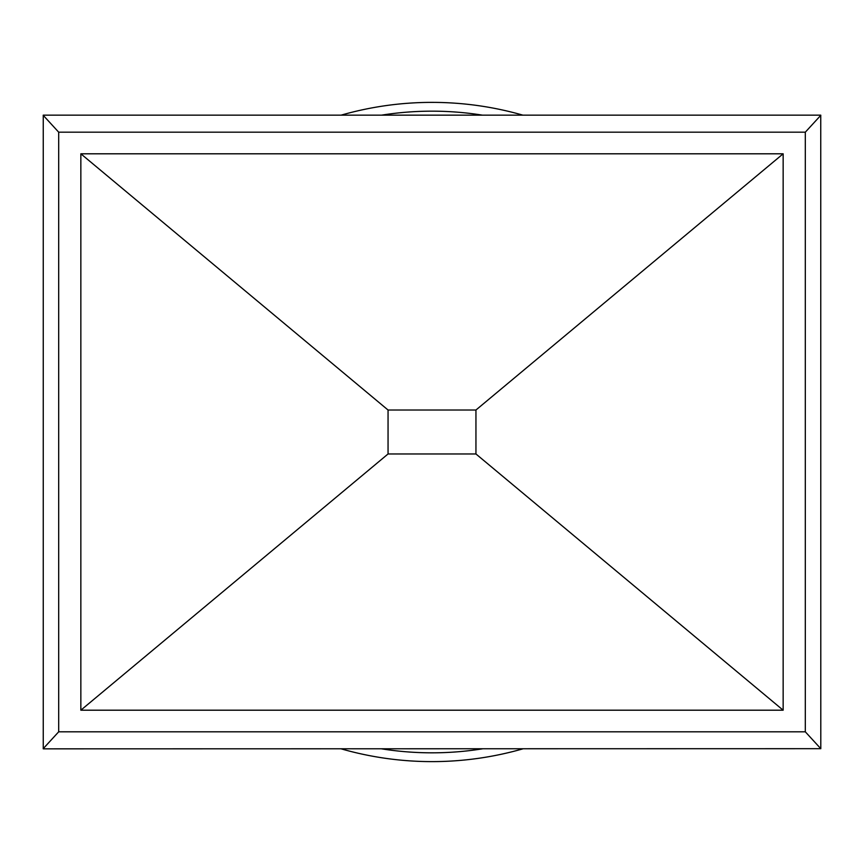 <?xml version="1.0" encoding="UTF-8"?>
<svg xmlns="http://www.w3.org/2000/svg" width="864" height="864" viewBox="0 0 864 864"><rect width="100%" height="100%" fill="white"/><g stroke="black" fill="none" stroke-linecap="round" stroke-linejoin="round"><path stroke-width="1.3" d="M381.596 748.84A320.825 320.825 0 0 0 482.404 748.84M432 761.616A329.616 329.616 0 0 1 341.129 748.84A329.616 329.616 0 0 0 522.904 748.84A329.616 329.616 0 0 1 432 761.616M341.129 115.15A329.616 329.616 0 0 1 522.871 115.15M388.055 410.022L388.055 453.967L475.945 453.967L475.945 410.022L388.055 410.022L80.849 153.803L80.849 710.197L783.151 710.197L783.151 153.803L80.849 153.803M805.313 731.808L805.313 132.181L58.687 132.181L58.687 731.808L805.313 731.808L820.8 748.688L43.254 748.84L43.254 115.15L820.746 115.15L820.8 748.688M783.151 710.197L475.945 453.967M783.151 153.803L475.945 410.022M80.849 710.197L388.055 453.967M43.2 748.688L58.687 731.808M805.313 132.181L820.8 115.301M43.2 115.301L58.687 132.181M482.404 115.15A320.825 320.825 0 0 0 381.596 115.15"/></g></svg>
